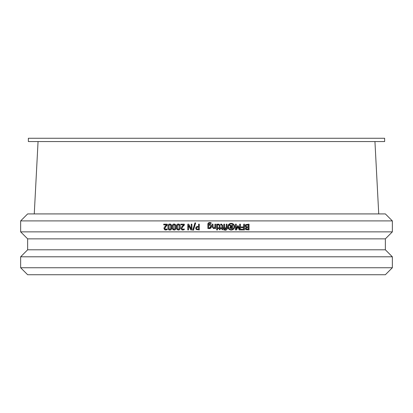 <?xml version="1.0" encoding="UTF-8"?>
<svg xmlns="http://www.w3.org/2000/svg" width="413" height="413" viewBox="0 0 413 413"><rect width="100%" height="100%" fill="white"/><g stroke="black" fill="none" stroke-linecap="round" stroke-linejoin="round"><path stroke-width="0.62" d="M206.5 141.551L28.363 141.551L28.363 138.262L384.637 138.262L384.637 141.551L206.5 141.551M180.775 224.842L180.775 224.176L184.312 224.176L184.312 224.992L182.928 226.376L181.792 228.43L182.076 229.153L182.778 229.385L184.193 228.885L184.193 229.705L182.004 229.943L181.018 228.637L181.312 227.32L183.594 224.842L180.775 224.842M183.594 224.842L180.889 224.842M184.193 228.885L184.291 229.705L182.722 230.051M184.312 224.176L184.41 224.992L183.031 226.376L181.901 228.43L182.185 229.153L182.882 229.385M193.367 230.191L192.701 230.191A2109.449 136.682 -72.7 0 1 194.962 222.927L195.612 222.927A2125.474 130.606 107.3 0 0 193.367 230.191L193.423 230.191A2133.233 131.133 107.2 0 1 195.664 222.927L195.612 222.927M196.464 228.172L196.794 227.32L198.55 226.974L198.55 229.272L196.882 229.05L196.464 228.172L196.924 229.05L198.55 229.272M198.55 226.974L196.794 227.32M196.836 227.32L196.511 228.172M196.356 229.571L195.664 228.198L196.17 226.918L198.55 226.319L198.55 224.176L199.319 224.176L199.319 229.933L196.356 229.571M199.319 224.176L199.319 229.933M197.935 226.319L198.55 226.319M208.611 225.348L209.737 224.92L210.759 226.391L209.572 227.966L208.611 227.723L208.611 225.348M209.556 227.966C210.155 228.162 210.547 227.635 210.744 226.391L209.721 224.92M211.1 223.485L209.773 223.196L208.833 223.531L208.611 224.749L209.897 224.249L210.615 224.414L211.384 225.395L211.513 226.376L210.955 228.038L209.69 228.616L207.878 228.497L207.878 224.672C207.574 223.624 208.224 222.917 209.83 222.545L211.1 222.731L211.1 223.485M210.516 223.309L211.058 223.485M207.873 228.497L207.873 224.672C207.863 223.226 208.513 222.519 209.814 222.545L209.83 222.545M208.601 228.312L209.69 228.616M208.601 224.749L209.897 224.249M210.501 223.309L209.758 223.196M216.665 229.969L216.665 229.215L217.491 229.215L217.491 229.969L216.619 229.969L216.665 229.215M217.997 224.213L218.807 224.094L220.067 225.498L220.067 227.893L220.557 227.893L220.557 228.497L220.067 228.497L220.067 229.736L219.339 229.736L219.339 228.497L217.997 228.497L217.997 227.893L219.339 227.893L219.236 224.997L217.997 224.868L217.945 224.213L218.807 224.094M217.997 224.868L217.945 224.213M219.282 227.893L219.236 224.997M219.179 224.997L218.57 224.724M217.997 228.497L217.997 227.893M219.339 229.736L219.282 228.497M220.496 228.497L220.067 228.497M220.067 227.893L220.496 227.893M223.784 229.969L223.784 229.215L224.61 229.215L224.61 229.969L223.712 229.969L223.784 229.215M224.827 230.155L224.827 229.489L225.467 229.592L226.319 228.642L225.116 228.497L225.116 227.893L226.293 227.893L226.293 224.176L227.021 224.176L227.021 227.893L227.511 227.893L227.511 228.497L227.021 228.497L226.928 229.323L226.164 230.134L224.744 230.155L224.827 229.489M224.744 230.155L225.57 230.227M227.418 228.497L227.021 228.497M227.021 227.893L227.418 227.893M226.205 227.893L226.293 224.176M225.116 228.497L225.116 227.893M225.384 229.592L226.231 228.497M230.635 227.532L230.821 227.031L231.801 226.866L231.801 228.064L230.841 227.961L230.635 227.532M231.688 228.064L231.688 226.866M230.702 226.556A436.009 41.568 -131.1 0 0 229.37 225.008L230.242 225.008A478.249 48.584 51.1 0 1 231.332 226.381L231.801 226.381L231.801 225.008L232.442 225.008L232.442 228.549L230.371 228.368L229.933 227.578L230.593 226.556A436.293 41.677 -131 0 0 229.272 225.008L229.37 225.008M232.328 228.549L230.263 228.368L229.829 227.578L230.593 226.556M231.332 226.381L231.688 226.381L231.801 225.008M228.399 226.706C228.559 224.935 229.525 223.965 231.285 223.794C233.046 223.965 234.006 224.935 234.166 226.706C233.841 228.632 232.88 229.602 231.285 229.618C229.69 229.597 228.73 228.632 228.399 226.706M231.177 229.618C232.927 229.452 233.882 228.482 234.042 226.706C233.882 224.93 232.927 223.96 231.177 223.794M231.285 230.046C229.256 229.86 228.141 228.745 227.95 226.706C228.146 224.667 229.256 223.552 231.285 223.366C233.314 223.557 234.424 224.672 234.61 226.706C234.419 228.745 233.309 229.86 231.285 230.046L231.177 230.046C229.153 229.86 228.048 228.745 227.857 226.706C228.048 224.672 229.153 223.557 231.177 223.366L231.285 223.366M241.084 229.933L241.084 229.251L243.722 229.251L243.722 227.625L241.192 227.625L241.192 226.949L243.722 226.949L243.722 224.176L244.475 224.176L244.475 229.933L240.929 229.933L241.084 229.251M243.556 226.949L243.722 224.176M241.192 227.625L241.192 226.949M243.556 229.251L243.556 227.625M246.272 228.528L246.587 227.785L248.301 227.594L248.301 229.277L246.561 229.127L246.272 228.528M248.115 229.277L248.115 227.594M246.003 225.911L246.411 225.07L248.301 224.827L248.301 226.954L246.463 226.804L246.003 225.911M248.115 226.954L248.115 224.827M246.277 227.377L245.219 225.942L245.807 224.641L249.049 224.176L249.049 229.933L246.076 229.7L245.487 228.637L246.277 227.377L245.048 225.942L245.807 224.641M248.863 229.933L245.9 229.7L245.317 228.637L246.102 227.377M245.637 224.641L248.863 224.176M235.518 229.933L235.518 224.176L236.277 224.176L236.277 229.132A1119.519 167.089 -65.6 0 0 237.764 225.761L238.229 225.761A1137.149 180.801 65.8 0 1 239.7 229.132L239.7 224.176L240.402 224.176L240.402 229.933L239.37 229.933A1107.243 173.945 -114.6 0 0 237.95 226.727A1170.065 176.769 113.8 0 1 236.572 229.933L235.389 229.933L235.518 224.176M237.883 226.887A1110.495 174.585 -114.5 0 1 239.225 229.933L239.37 229.933M239.555 228.797L239.7 224.176M236.277 228.838A1122.823 167.709 -65.7 0 0 237.63 225.761L237.764 225.761M223.836 228.497L223.836 224.176L224.564 224.176L224.564 228.497L223.758 228.497L223.836 224.176M220.65 224.213L221.461 224.094L222.721 225.498L222.721 227.893L223.211 227.893L223.211 228.497L222.721 228.497L222.721 229.736L221.993 229.736L221.993 228.497L220.65 228.497L220.65 227.893L221.993 227.893L221.889 224.997L220.65 224.868L220.588 224.213L221.461 224.094M220.65 224.868L220.588 224.213M221.926 227.893L221.889 224.997M221.822 224.997L221.213 224.724M220.65 228.497L220.65 227.893M221.993 229.736L221.926 228.497M223.139 228.497L222.721 228.497M222.721 227.893L223.139 227.893M216.717 228.497L216.717 224.176L217.444 224.176L217.444 228.497L216.67 228.497L216.717 224.176M212.241 226.98L212.241 224.176L212.974 224.176L213.113 227.604L213.789 227.924L214.915 227.403L214.915 224.176L215.643 224.176L215.643 228.497L214.915 228.497L214.915 228.012L213.598 228.616L212.215 226.98L212.241 224.176M212.215 226.98L213.598 228.616M214.915 228.497L214.879 228.048M213.758 227.924L214.879 227.403L214.915 224.176M187.781 229.933L187.781 224.176L188.643 224.176A889.334 70.236 62.6 0 0 191.188 229.138L191.188 224.176L191.906 224.176L191.906 229.933L190.816 229.933A901.698 72.456 -117.2 0 1 188.498 225.374L188.498 229.933L187.781 229.933M188.576 225.529L188.498 229.933M191.906 224.176L191.906 229.933M191.188 229.008A891.621 70.484 62.7 0 1 188.72 224.176L188.643 224.176M177.435 225.302L178.277 224.693L179.134 225.312L179.128 228.802L178.277 229.411L177.44 228.812L177.435 225.302L177.569 228.812L178.401 229.411M178.401 224.693L177.564 225.302M178.277 230.046C176.831 229.618 176.227 228.616 176.454 227.052C176.444 225.023 177.048 224.022 178.277 224.052C179.665 224.347 180.274 225.348 180.109 227.047C180.125 229.086 179.51 230.087 178.277 230.046L178.401 230.046C179.629 230.087 180.238 229.086 180.223 227.047L180.109 227.047M180.223 227.047C180.244 225.039 179.64 224.042 178.401 224.052L178.277 224.052M173.155 225.302L173.997 224.693L174.849 225.312L174.849 228.802L173.997 229.411L173.161 228.812L173.155 225.302L173.31 228.812L174.141 229.411M174.141 224.693L173.305 225.302M173.997 230.046C172.557 229.618 171.953 228.616 172.18 227.052C172.169 225.023 172.773 224.022 173.997 224.052C175.38 224.347 175.984 225.348 175.819 227.047C175.835 229.086 175.226 230.087 173.997 230.046L174.141 230.046C175.365 230.087 175.969 229.086 175.959 227.047L175.819 227.047M175.959 227.047C175.974 225.039 175.37 224.042 174.141 224.052L173.997 224.052M168.896 225.302L169.733 224.693L170.584 225.312L170.579 228.802L169.733 229.411L168.902 228.812L168.896 225.302L169.067 228.812L169.898 229.411M169.898 224.693L169.062 225.302M169.733 230.046C168.509 230.051 167.905 229.055 167.926 227.052C167.91 225.023 168.514 224.022 169.733 224.052C171.111 224.347 171.715 225.348 171.55 227.047C171.565 229.086 170.956 230.087 169.733 230.046L169.898 230.046C171.116 230.087 171.715 229.086 171.705 227.047L171.55 227.047M171.705 227.047C171.725 225.039 171.121 224.042 169.898 224.052L169.733 224.052M163.724 224.842L163.724 224.176L167.203 224.176L167.203 224.992L165.84 226.376L164.725 228.43L165.004 229.153L165.69 229.385L167.084 228.885L167.084 229.705L164.926 229.943L163.961 228.637L164.25 227.32L166.491 224.842L163.724 224.842M166.491 224.842L163.909 224.842M167.084 228.885L167.255 229.705L165.639 230.051M167.203 224.176L167.373 224.992L166.016 226.376L164.906 228.43L165.185 229.153L165.871 229.385M20.65 220.909L392.35 220.909L392.35 231.863L20.65 231.863L20.65 220.909L27.64 213.919L385.36 213.919L392.35 220.909M20.65 267.748L27.64 274.738L385.36 274.738L392.35 267.748L392.35 256.793L20.65 256.793L20.65 267.748L392.35 267.748M20.65 256.793L27.64 249.803L385.36 249.803L392.35 256.793M27.64 249.803L27.64 238.853L385.36 238.853L392.35 231.863M385.36 249.803L385.36 238.853M27.64 238.853L20.65 231.863M38.058 141.551L34.264 213.919M374.942 141.551L378.736 213.919"/></g></svg>
